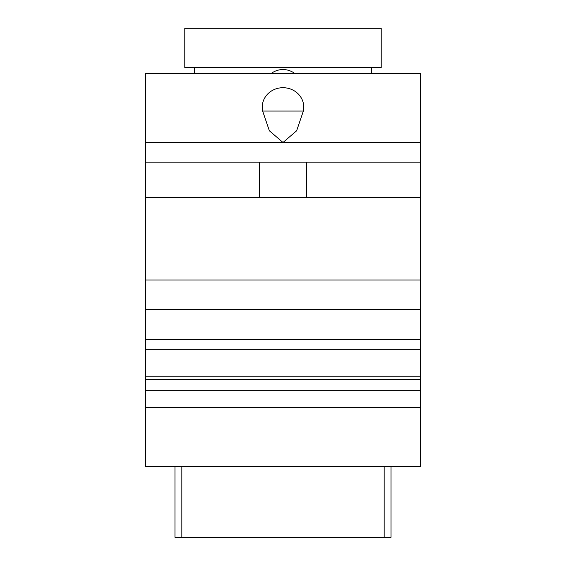 <?xml version="1.0" encoding="UTF-8"?>
<svg xmlns="http://www.w3.org/2000/svg" width="566" height="566" viewBox="0 0 566 566"><rect width="100%" height="100%" fill="white"/><g stroke="black" fill="none" stroke-linecap="round" stroke-linejoin="round"><path stroke-width="0.85" d="M375.944 537.304L375.944 537.7L179.549 537.7L179.549 537.304M391.035 466.589L391.035 537.304L174.965 537.304L174.965 466.589M145.497 466.589L420.503 466.589L420.503 142.483L283 142.483L296.648 130.76L303.348 111.056A20.765 19.463 0 0 0 283 87.709A20.765 19.463 0 0 0 262.652 111.056L269.352 130.76L283 142.483L145.497 142.483L145.497 466.589M420.503 142.483L420.503 73.736L145.497 73.736L145.497 142.483M145.497 162.131L420.503 162.131M371.395 73.736L371.395 67.587M184.785 67.587L381.215 67.587L381.215 28.3L184.785 28.3L184.785 67.587M194.605 73.736L194.605 67.587M295.119 73.736A19.64 19.64 0 0 0 270.881 73.736M145.497 407.662L420.503 407.662M145.497 379.291L420.503 379.291M145.497 376.234L420.503 376.234M145.497 279.986L420.503 279.986M145.497 197.484L420.503 197.484M259.426 162.131L259.426 197.484M306.574 197.484L306.574 162.131M190.056 537.304L190.056 537.7M386.451 537.304L386.451 537.7L375.944 537.7M180.363 537.304L180.363 537.7M183.639 537.304L183.639 537.7M189.78 537.304L189.78 537.7M385.842 537.304L385.842 537.7M386.245 537.304L386.245 537.7M385.637 537.304L385.637 537.7M377.451 537.304L377.451 537.7M379.086 537.304L379.086 537.7M381.13 537.304L381.13 537.7M382.772 537.304L382.772 537.7M384.406 537.304L384.406 537.7M385.227 537.304L385.227 537.7M262.652 111.056L303.348 111.056M145.497 390.321L420.503 390.321M145.497 339.501L420.503 339.501M145.497 309.446L420.503 309.446M384.158 537.304L384.158 466.589M181.842 537.304L181.842 466.589M333.091 537.304L333.091 537.7M232.909 537.304L232.909 537.7M145.497 349.328L420.503 349.328"/></g></svg>

